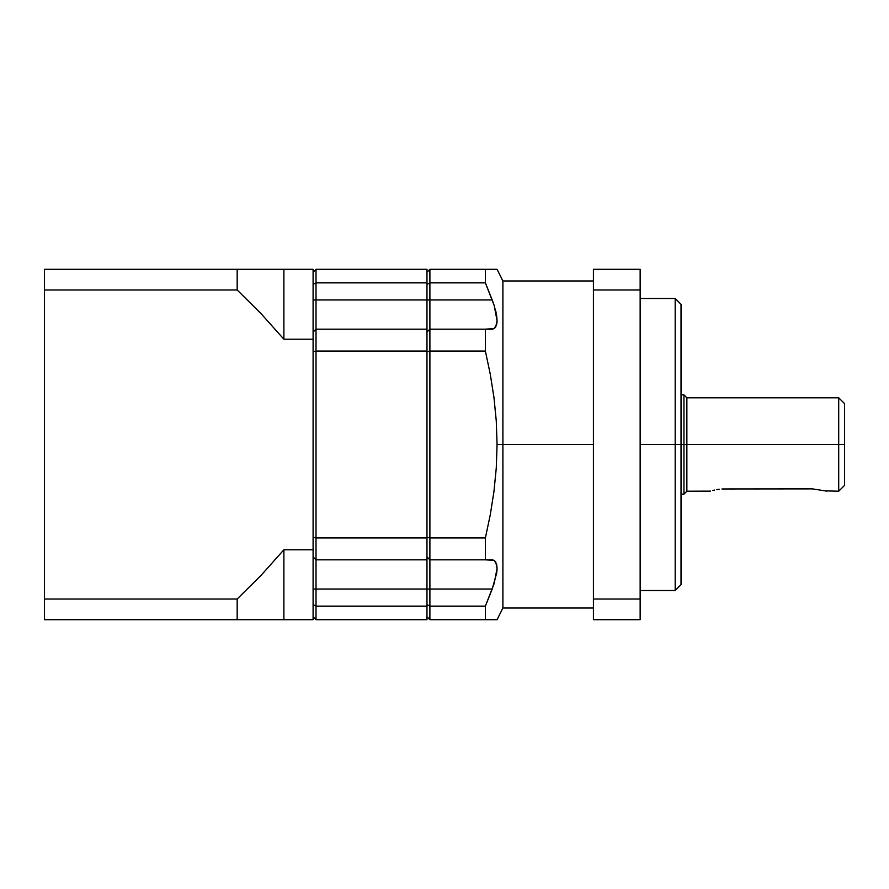 <?xml version="1.0" encoding="UTF-8"?>
<svg xmlns="http://www.w3.org/2000/svg" width="889" height="889" viewBox="0 0 889 889"><rect width="100%" height="100%" fill="white"/><g stroke="black" fill="none" stroke-linecap="round" stroke-linejoin="round"><path stroke-width="1.33" d="M710.511 491.139L686.864 491.217L686.864 444.5L683.941 444.5L683.941 494.14L686.864 491.217L686.864 444.5L675.184 444.5L675.184 590.507L681.03 584.662L681.03 444.5L681.03 584.662M681.03 494.14L683.941 494.14L683.941 394.86L686.864 397.783L838.705 397.783L838.705 444.5L838.705 397.783L844.55 403.617L844.55 444.5L838.705 444.5L838.705 491.217L844.55 485.383L844.55 444.5L686.864 444.5L686.864 397.783L686.864 444.5L838.705 444.5L838.705 491.217L825.903 490.884M721.946 488.972L812.424 488.883L826.748 491.128L812.424 488.883L721.946 488.972M716.69 489.617L719.212 489.239L716.69 489.617M712.689 490.506L714.5 490.072L712.689 490.506M593.419 608.02L502.896 608.02L502.896 444.5L497.062 444.5L496.273 420.919L493.962 397.494L490.272 374.213L485.383 351.055L490.272 374.213L493.962 397.494L496.273 420.919L497.062 444.5L496.273 468.059L493.94 491.684L490.239 514.975L485.383 537.945L429.898 537.945L429.898 351.055L426.976 351.788L429.898 351.055L485.383 351.055L485.383 329.163L429.898 329.163L429.898 351.055L485.383 351.055L485.383 329.163L429.898 329.163L429.898 559.837L485.383 559.837L485.383 537.945L429.898 537.945L429.898 619.7L429.898 606.131L485.383 606.131L429.898 606.131L429.898 589.04L492.206 589.04L485.383 606.131L485.383 619.7L497.062 619.7L502.896 608.02L502.896 444.5L497.062 444.5L496.273 468.059L493.94 491.684L490.239 514.975L485.383 537.945L485.383 559.837L494.173 560.359L496.718 564.659L497.062 568.371L494.184 583.506L485.383 606.131L485.383 619.7L489.639 619.7M495.74 561.992L497.062 568.371L496.718 572.916L492.206 589.04L426.976 589.04L426.976 606.131L316.017 606.131L316.017 619.7L426.976 619.7L426.976 606.131L316.017 606.131L316.017 589.04L426.976 589.04L426.976 619.7L316.017 619.7L316.017 559.837L426.976 559.837L426.976 589.04L426.976 562.059M496.995 570.294L497.062 568.404M496.295 619.7L493.962 619.7M593.419 444.5L502.896 444.5L502.896 280.98L502.896 444.5L593.419 444.5M640.147 298.493L675.184 298.493L675.184 444.5L675.184 298.493L681.03 304.338L681.03 444.5L640.147 444.5L675.184 444.5L675.184 590.507L640.147 590.507M844.55 403.617L844.55 485.383M44.45 619.7L313.095 619.7L313.095 549.78L283.891 549.78L261.322 575.083L237.174 599.019L44.45 599.019L44.45 619.7L237.174 619.7L237.174 599.019L44.45 599.019L44.45 289.981L237.174 289.981L261.255 313.85L283.891 339.22L313.095 339.22L313.095 549.78L283.891 549.78L283.891 619.7L313.095 619.7L313.095 269.3L44.45 269.3L44.45 289.981L237.174 289.981L237.174 269.3L44.45 269.3L44.45 619.7M237.174 599.019L261.322 575.083L283.891 549.78L261.322 575.083L237.174 599.019L237.174 619.7L264 619.7M429.898 619.7L485.383 619.7L429.898 619.7L426.976 616.788L429.898 619.7M640.147 619.7L593.419 619.7L640.147 619.7L640.147 599.019L593.419 599.019L593.419 619.7L593.419 289.981L593.419 599.019L640.147 599.019L640.147 289.981L593.419 289.981L640.147 289.981L640.147 269.3L593.419 269.3L593.419 289.981L593.419 269.3L640.147 269.3L640.147 619.7M593.419 280.98L502.896 280.98L497.062 269.3L485.383 269.3L485.383 282.869L492.206 299.96L429.898 299.96L429.898 282.869L485.383 282.869L485.383 269.3L429.898 269.3L429.898 282.869L485.383 282.869L494.173 305.483L497.062 320.596L496.718 324.318L494.184 328.63L485.383 329.163L492.206 329.163L494.184 328.63L495.729 327.019L497.062 320.596L496.718 316.084M494.106 305.26L492.206 299.96L429.898 299.96L429.898 282.869L426.976 284.38L429.898 282.869L429.898 269.3L426.976 272.212L429.898 269.3L485.638 269.3M485.727 269.3L487.983 269.3M485.383 269.3L496.295 269.3M496.051 312.339L495.751 311.028M496.995 322.407L497.062 320.629M497.062 444.5L496.273 420.919L493.962 397.494L490.272 374.213M426.976 326.941L426.976 269.3L316.017 269.3L316.017 282.869L426.976 282.869L426.976 269.3L316.017 269.3L316.017 299.96L316.017 282.869L426.976 282.869L426.976 299.96L313.095 299.96L316.017 299.96L316.017 329.163L313.095 332.086L316.017 329.163L316.017 299.96L426.976 299.96L426.976 329.163L316.017 329.163L316.017 351.055L426.976 351.055L426.976 329.163L316.017 329.163L316.017 537.945L313.095 537.212L316.017 537.945L316.017 351.055L426.976 351.055L426.976 537.945L316.017 537.945L316.017 559.837L426.976 559.837L426.976 537.945L316.017 537.945L316.017 589.04L313.095 589.04L429.898 589.04L429.898 559.837L426.976 556.914L429.898 559.837L492.206 559.837L494.173 560.359L495.729 561.97M429.898 329.163L429.898 299.96L429.898 329.163L426.976 332.086L429.898 329.163M494.173 305.483L496.718 316.039M681.03 394.86L683.941 394.86L683.941 444.5L681.03 444.5L681.03 304.338M426.976 537.212L429.898 537.945L426.976 537.212M426.976 299.96L429.898 299.96L426.976 299.96M429.898 606.131L426.976 604.62L429.898 606.131M426.976 559.837L426.976 329.163M313.095 272.212L316.017 269.3L313.095 272.212M313.095 284.38L316.017 282.869L313.095 284.38M313.095 351.788L316.017 351.055L313.095 351.788M313.095 556.914L316.017 559.837L313.095 556.914M313.095 604.62L316.017 606.131L313.095 604.62M313.095 616.788L316.017 619.7L313.095 616.788M265.955 269.3L283.891 269.3L283.891 339.22L313.095 339.22L313.095 269.3L237.785 269.3M283.891 269.3L283.891 339.22L261.255 313.85L237.174 289.981L237.174 269.3M283.891 549.78L283.891 619.7"/></g></svg>
